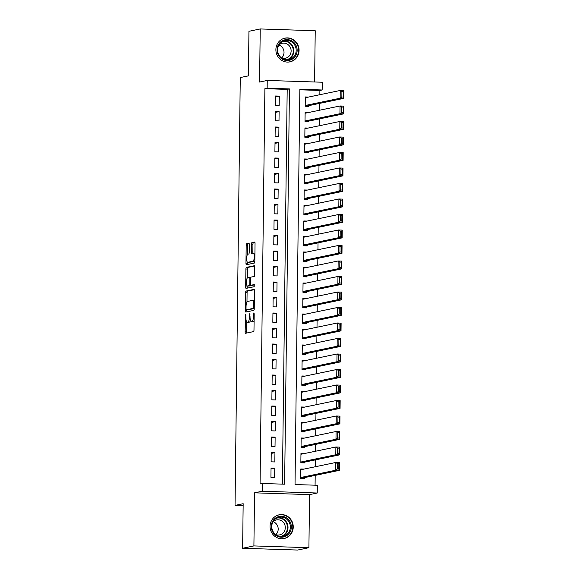 <?xml version="1.0" encoding="UTF-8"?>
<svg xmlns="http://www.w3.org/2000/svg" width="579" height="579" viewBox="0 0 579 579"><rect width="100%" height="100%" fill="white"/><g stroke="black" fill="none" stroke-linecap="round" stroke-linejoin="round"><path stroke-width="0.87" d="M245.648 314.549L245.127 331.847A1.527 0.441 -88.1 0 0 245.518 333.272A1.527 0.441 -88.1 0 0 245.554 333.272L253.522 331.615A1.527 0.441 -88.1 0 0 253.986 330.001L254.181 313.832L253.906 312.834L253.566 313.963L253.537 316.054A4.878 1.411 -88.1 0 1 252.06 321.222L251.395 321.359A4.878 1.411 -88.1 0 1 251.3 321.367A4.878 1.411 -88.1 0 1 250.041 316.785L249.766 313.688L249.419 316.916A4.878 1.411 -88.1 0 1 247.942 322.076L247.276 322.214A4.878 1.411 -88.1 0 1 247.175 322.221A4.878 1.411 -88.1 0 1 245.916 317.639L245.648 314.549M275.886 49.62A12.116 11.573 78.3 0 0 289.941 61.859A12.116 11.573 78.3 0 0 299.075 50.373A12.116 11.573 78.3 0 0 285.013 38.127A12.116 11.573 78.3 0 0 275.886 49.62M270.06 526.282A12.116 11.573 78.3 0 0 284.123 538.528A12.116 11.573 78.3 0 0 293.249 527.035A12.116 11.573 78.3 0 0 279.187 514.796A12.116 11.573 78.3 0 0 270.06 526.282M249.303 244.693A1.527 0.441 -88.1 0 0 248.912 243.26A1.527 0.441 -88.1 0 0 248.883 243.267L246.647 243.73A1.527 0.441 -88.1 0 0 246.184 245.344L245.966 263.3A1.527 0.441 -88.1 0 0 246.357 264.726A1.527 0.441 -88.1 0 0 246.386 264.726L254.362 263.069A1.527 0.441 -88.1 0 0 254.825 261.455L255.042 243.498A1.527 0.441 -88.1 0 0 254.651 242.065A1.527 0.441 -88.1 0 0 254.615 242.073L251.916 242.63A1.527 0.441 -88.1 0 0 251.452 244.244L251.358 251.93A1.527 0.441 -88.1 0 0 251.756 253.363A1.527 0.441 -88.1 0 0 251.785 253.363L253.124 253.081A4.082 1.18 -88.1 0 1 253.204 253.074A4.082 1.18 -88.1 0 1 254.261 257.047A4.082 1.18 -88.1 0 1 253.023 261.223L247.776 262.316A4.082 1.18 -88.1 0 1 247.696 262.323A4.082 1.18 -88.1 0 1 246.647 258.35A4.082 1.18 -88.1 0 1 247.877 254.174L248.753 253.993A1.527 0.441 -88.1 0 0 249.209 252.379L249.303 244.693M267.151 88.196L267.245 80.445L322.25 82.232L322.156 89.984L299.857 89.26L295.029 484.543L317.328 485.267L317.234 493.019L262.229 491.231L262.323 483.487L284.622 484.203L289.449 88.92L267.151 88.196L264.892 88.667L260.065 483.95L262.323 483.487M242.623 548.262L253.906 545.917L308.911 547.705L297.628 550.05L242.623 548.262L243.166 503.701L235.045 505.387L240.271 77.55L248.398 75.863L248.941 31.295L260.224 28.95L259.573 82.044L267.245 80.445M308.911 547.705L309.562 494.611L254.557 492.83L253.906 545.917M254.557 492.83L262.229 491.231M246.068 291.049A1.527 0.441 -88.1 0 0 245.605 292.663L245.387 310.619A1.527 0.441 -88.1 0 0 245.778 312.052A1.527 0.441 -88.1 0 0 245.807 312.045L253.783 310.387A1.527 0.441 -88.1 0 0 254.246 308.773L254.463 290.824A1.527 0.441 -88.1 0 0 254.072 289.391A1.527 0.441 -88.1 0 0 254.036 289.391L246.068 291.049L247.551 291.099A1.527 0.441 -88.1 0 0 247.088 292.713L246.98 301.934M245.677 286.96L245.894 269.003A1.527 0.441 -88.1 0 1 246.357 267.389L254.326 265.732A1.527 0.441 -88.1 0 1 254.362 265.732A1.527 0.441 -88.1 0 1 254.753 267.158L254.659 274.844A1.527 0.441 -88.1 0 1 254.195 276.458L250.968 277.131A1.527 0.441 -88.1 0 0 250.504 278.745L250.439 283.84A1.527 0.441 -88.1 0 0 250.837 285.273A1.527 0.441 -88.1 0 0 250.866 285.273L254.253 284.571L254.203 286.699L246.097 288.385A1.527 0.441 -88.1 0 1 246.068 288.393A1.527 0.441 -88.1 0 1 245.677 286.96L247.161 287.003L247.175 285.874M314.6 81.986L315.229 30.738L260.224 28.95M308.535 97.062L305.321 96.954L305.205 106.261L308.925 106.377L308.933 105.602M308.346 112.565L305.133 112.456L305.017 121.756L308.73 121.88L308.745 121.105M308.158 128.068L304.938 127.959L304.829 137.259L308.542 137.382L308.556 136.608M307.97 143.563L304.749 143.462L304.641 152.762L308.354 152.885L308.361 152.111M307.782 159.066L304.561 158.964L304.445 168.265L308.166 168.38L308.173 167.606M307.587 174.569L304.373 174.467L304.257 183.767L307.977 183.883L307.985 183.109M307.398 190.071L304.185 189.963L304.069 199.263L307.789 199.386L307.796 198.611M307.21 205.574L303.997 205.465L303.881 214.766L307.594 214.889L307.608 214.114M307.022 221.069L303.801 220.968L303.693 230.268L307.406 230.391L307.42 229.617M306.834 236.572L303.613 236.471L303.505 245.771L307.217 245.894L307.225 245.112M306.646 252.075L303.425 251.974L303.309 261.274L307.029 261.39L307.036 260.615M306.45 267.578L303.237 267.469L303.121 276.769L306.841 276.892L306.848 276.118M306.262 283.08L303.049 282.972L302.933 292.272L306.653 292.395L306.66 291.621M306.074 298.576L302.86 298.474L302.745 307.775L306.457 307.898L306.472 307.123M305.886 314.079L302.665 313.977L302.556 323.277L306.269 323.4L306.277 322.626M305.698 329.581L302.477 329.48L302.368 338.78L306.081 338.896L306.088 338.122M305.509 345.084L302.289 344.975L302.173 354.283L305.893 354.399L305.9 353.624M305.314 360.587L302.1 360.478L301.985 369.778L305.705 369.901L305.712 369.127M305.126 376.089L301.912 375.981L301.797 385.281L305.517 385.404L305.524 384.63M304.938 391.585L301.724 391.484L301.608 400.784L305.321 400.907L305.336 400.132M304.749 407.088L301.529 406.986L301.42 416.287L305.133 416.402L305.14 415.628M304.561 422.59L301.341 422.489L301.225 431.789L304.945 431.905L304.952 431.131M304.373 438.093L301.152 437.985L301.037 447.285L304.757 447.408L304.764 446.633M304.178 453.596L300.964 453.487L300.848 462.787L304.568 462.911L304.576 462.136M271.044 468.027L270.929 477.328L274.641 477.443L274.757 468.143L271.044 468.027M271.233 452.525L271.117 461.825L274.837 461.948L274.945 452.648L271.233 452.525M271.421 437.022L271.305 446.322L275.025 446.445L275.134 437.145L271.421 437.022M271.609 421.519L271.493 430.819L275.213 430.942L275.329 421.642L271.609 421.519M271.797 406.017L271.689 415.324L275.401 415.44L275.517 406.14L271.797 406.017M271.985 390.521L271.877 399.821L275.59 399.937L275.705 390.637L271.985 390.521M272.181 375.018L272.065 384.318L275.778 384.442L275.894 375.141L272.181 375.018M272.369 359.516L272.253 368.816L275.973 368.939L276.082 359.639L272.369 359.516M272.557 344.013L272.441 353.313L276.161 353.436L276.27 344.136L272.557 344.013M272.745 328.51L272.629 337.81L276.349 337.933L276.465 328.633L272.745 328.51M272.933 313.015L272.825 322.315L276.538 322.431L276.653 313.13L272.933 313.015M273.122 297.512L273.013 306.812L276.726 306.935L276.842 297.628L273.122 297.512M273.317 282.009L273.201 291.309L276.914 291.432L277.03 282.132L273.317 282.009M273.505 266.506L273.389 275.807L277.109 275.93L277.218 266.63L273.505 266.506M273.693 251.004L273.577 260.304L277.298 260.427L277.406 251.127L273.693 251.004M273.881 235.508L273.766 244.808L277.486 244.924L277.602 235.624L273.881 235.508M274.07 220.006L273.961 229.306L277.674 229.422L277.79 220.121L274.07 220.006M274.258 204.503L274.149 213.803L277.862 213.926L277.978 204.626L274.258 204.503M274.453 189L274.337 198.3L278.05 198.423L278.166 189.123L274.453 189M274.641 173.497L274.526 182.798L278.246 182.921L278.354 173.62L274.641 173.497M274.83 157.995L274.714 167.302L278.434 167.418L278.542 158.118L274.83 157.995M275.018 142.499L274.902 151.799L278.622 151.915L278.738 142.615L275.018 142.499M275.206 126.996L275.097 136.297L278.81 136.42L278.926 127.112L275.206 126.996M275.394 111.494L275.286 120.794L278.998 120.917L279.114 111.617L275.394 111.494M282.371 484.131L287.191 89.39L264.892 88.667M279.187 105.414L279.302 96.114L275.59 95.991L275.474 105.291L279.187 105.414M315.077 485.195L315.193 475.388M315.302 466.746L315.389 459.885M315.49 451.244L315.577 444.39M315.678 435.741L315.765 428.887M315.866 420.238L315.953 413.384M316.062 404.735L316.141 397.882M316.25 389.233L316.329 382.379M316.438 373.737L316.525 366.876M316.626 358.235L316.713 351.381M316.814 342.732L316.901 335.878M317.002 327.229L317.089 320.375M317.198 311.726L317.278 304.872M317.386 296.231L317.466 289.37M317.574 280.728L317.661 273.874M317.762 265.225L317.849 258.372M317.951 249.723L318.037 242.869M318.146 234.22L318.226 227.366M318.334 218.724L318.414 211.863M318.522 203.222L318.602 196.368M318.711 187.719L318.797 180.865M318.899 172.216L318.986 165.362M319.087 156.714L319.174 149.86M319.282 141.211L319.362 134.357M319.47 125.715L319.55 118.854M319.659 110.213L319.738 103.359M319.847 94.71L319.897 90.454L299.85 89.803M303.989 469.091L300.776 468.99L300.66 478.29L304.38 478.413L304.388 477.639M235.045 505.387L243.144 505.648M319.897 90.454L322.156 89.984M309.562 494.611L317.234 493.019M287.191 89.39L289.449 88.92M274.757 468.143L271.03 468.918M274.945 452.648L271.218 453.422M275.134 437.145L271.406 437.919M275.329 421.642L271.602 422.417M275.517 406.14L271.79 406.914M275.705 390.637L271.978 391.411M275.894 375.141L272.166 375.916M276.082 359.639L272.354 360.413M276.27 344.136L272.543 344.91M276.465 328.633L272.738 329.408M276.653 313.13L272.926 313.905M276.842 297.628L273.114 298.402M277.03 282.132L273.302 282.907M277.218 266.63L273.491 267.404M277.406 251.127L273.679 251.901M277.602 235.624L273.874 236.398M277.79 220.121L274.062 220.896M277.978 204.626L274.251 205.4M278.166 189.123L274.439 189.898M278.354 173.62L274.627 174.395M278.542 158.118L274.815 158.892M278.738 142.615L275.011 143.389M278.926 127.112L275.199 127.894M279.114 111.617L275.387 112.391M279.302 96.114L275.575 96.888M248.565 322.257A4.878 1.411 -88.1 0 0 248.666 322.271A4.878 1.411 -88.1 0 0 248.76 322.264L247.276 322.214M250.483 320.361A4.878 1.411 -88.1 0 1 249.426 322.127L248.76 322.264M252.683 321.403A4.878 1.411 -88.1 0 0 252.784 321.417A4.878 1.411 -88.1 0 0 252.885 321.403L251.395 321.359M254.101 320.78A4.878 1.411 -88.1 0 1 253.544 321.265L252.885 321.403M246.734 321.953L246.611 331.89A1.527 0.441 -88.1 0 0 246.755 333.019M254.319 289.688L247.551 291.099M246.886 309.837L246.871 310.662A1.527 0.441 -88.1 0 0 247.016 311.799M246.024 308.817L246.321 309.816L253.32 308.361L253.674 305.024A4.878 1.411 -88.1 0 0 252.415 300.443A4.878 1.411 -88.1 0 0 252.314 300.45L247.53 301.442A4.878 1.411 -88.1 0 0 246.053 306.609L246.024 308.817M254.246 308.527L247.812 309.866M254.34 300.762A4.878 1.411 -88.1 0 0 253.899 300.487A4.878 1.411 -88.1 0 0 253.797 300.501M247.269 278.065L247.378 269.054L245.894 269.003M254.608 266.029L247.841 267.44A1.527 0.441 -88.1 0 0 247.378 269.054M252.292 285.317A1.527 0.441 -88.1 0 0 252.321 285.324A1.527 0.441 -88.1 0 0 252.35 285.317L254.456 284.882M247.609 277.826A4.082 1.18 -88.1 0 0 246.379 282.002A4.082 1.18 -88.1 0 0 247.428 285.975A4.082 1.18 -88.1 0 0 247.508 285.968L249.361 285.585A1.527 0.441 -88.1 0 0 249.817 283.971L249.882 278.875A1.527 0.441 -88.1 0 0 249.491 277.442A1.527 0.441 -88.1 0 0 249.455 277.442L247.609 277.826M248.832 286.012A4.082 1.18 -88.1 0 0 248.912 286.026A4.082 1.18 -88.1 0 0 248.999 286.019L247.508 285.968M251.112 285.281A1.527 0.441 -88.1 0 1 250.845 285.635L248.999 286.019M247.161 287.003A1.527 0.441 -88.1 0 0 247.305 288.139M249.1 262.359A4.082 1.18 -88.1 0 0 249.18 262.367A4.082 1.18 -88.1 0 0 249.259 262.359L247.776 262.316M254.825 261.057A4.082 1.18 -88.1 0 1 254.514 261.267L249.259 262.359M254.898 242.369L253.399 242.681A1.527 0.441 -88.1 0 0 252.943 244.295L252.849 251.981A1.527 0.441 -88.1 0 0 252.987 253.11M247.465 262.236L247.45 263.344A1.527 0.441 -88.1 0 0 247.595 264.473M249.165 243.564L248.13 243.773A1.527 0.441 -88.1 0 0 247.667 245.387L247.559 254.384M301.16 478.305L339.316 470.372L335.596 470.257L300.667 477.516M300.762 469.764L335.69 462.505L339.41 462.628L339.316 470.372L338.802 469.055L338.867 463.627L337.376 463.584L337.311 469.004L338.802 469.055M337.311 469.004L335.596 470.257L335.69 462.505L337.376 463.584M338.867 463.627L339.41 462.628M291.331 527.064A10.487 10.017 -101.7 0 1 281.162 537.196A10.487 10.017 -101.7 0 1 271.262 526.412A10.487 10.017 -101.7 0 1 281.423 516.273A10.487 10.017 -101.7 0 1 291.331 527.064M271.775 526.485A9.713 9.271 78.3 0 0 283.044 536.292A9.713 9.271 78.3 0 0 290.361 527.085A9.713 9.271 78.3 0 0 279.092 517.279A9.713 9.271 78.3 0 0 271.775 526.485M273.085 521.672A7.643 7.303 -101.7 0 1 275.785 534.656A7.643 7.303 -101.7 0 0 285.302 527.664A7.643 7.303 -101.7 0 0 273.093 521.657M281.611 538.752A12.043 11.5 78.3 0 0 283.746 538.528A12.043 11.5 78.3 0 0 292.815 527.107A12.043 11.5 78.3 0 0 278.846 514.948A12.043 11.5 78.3 0 0 276.791 515.585M292.026 59.297A10.487 10.017 -101.7 0 1 278.361 55.019A10.487 10.017 -101.7 0 1 282.212 40.841A10.487 10.017 -101.7 0 1 295.869 45.119A10.487 10.017 -101.7 0 1 292.026 59.297M282.349 41.572A9.713 9.271 78.3 0 0 278.202 53.384A9.713 9.271 78.3 0 0 288.87 59.623A9.713 9.271 78.3 0 0 291.432 58.66A9.713 9.271 78.3 0 0 295.579 46.841A9.713 9.271 78.3 0 0 284.919 40.61A9.713 9.271 78.3 0 0 282.349 41.572M278.919 44.988A7.643 7.303 -101.7 0 1 290.651 48.18A7.643 7.303 -101.7 0 1 281.618 57.994M287.43 62.091A12.043 11.5 78.3 0 0 289.565 61.859A12.043 11.5 78.3 0 0 292.75 60.657A12.043 11.5 78.3 0 0 297.888 46.016A12.043 11.5 78.3 0 0 284.665 38.279A12.043 11.5 78.3 0 0 282.617 38.923M278.912 45.003A7.643 7.303 -101.7 0 1 281.611 57.987M301.348 462.802L339.504 454.877L335.784 454.754L300.856 462.013M300.957 454.262L335.878 447.002L339.598 447.126L339.504 454.877L338.99 453.552L339.055 448.132L337.571 448.081L337.499 453.509L338.99 453.552M337.499 453.509L335.784 454.754L335.878 447.002L337.571 448.081M339.055 448.132L339.598 447.126M301.536 447.306L339.692 439.374L335.979 439.251L301.051 446.51M301.145 438.759L336.073 431.5L339.786 431.623L339.692 439.374L339.178 438.05L339.243 432.629L337.76 432.578L337.695 438.006L339.178 438.05M337.695 438.006L335.979 439.251L336.073 431.5L337.76 432.578M339.243 432.629L339.786 431.623M301.724 431.804L339.88 423.871L336.167 423.748L301.239 431.015M301.333 423.263L336.261 415.997L339.974 416.12L339.88 423.871L339.366 422.554L339.432 417.126L337.948 417.075L337.883 422.504L339.366 422.554M337.883 422.504L336.167 423.748L336.261 415.997L337.948 417.075M339.432 417.126L339.974 416.12M301.92 416.301L340.068 408.369L336.356 408.253L301.427 415.512M301.521 407.761L336.45 400.502L340.163 400.617L340.068 408.369L339.555 407.051L339.627 401.623L338.136 401.573L338.071 407.001L339.555 407.051M338.071 407.001L336.356 408.253L336.45 400.502L338.136 401.573M339.627 401.623L340.163 400.617M302.108 400.798L340.264 392.866L336.544 392.75L301.616 400.009M301.71 392.258L336.638 384.999L340.358 385.122L340.264 392.866L339.75 391.549L339.815 386.121L338.324 386.077L338.259 391.498L339.75 391.549M338.259 391.498L336.544 392.75L336.638 384.999L338.324 386.077M339.815 386.121L340.358 385.122M302.296 385.296L340.452 377.37L336.732 377.247L301.804 384.507M301.898 376.755L336.826 369.496L340.546 369.619L340.452 377.37L339.938 376.046L340.003 370.618L338.512 370.574L338.447 375.995L339.938 376.046M338.447 375.995L336.732 377.247L336.826 369.496L338.512 370.574M340.003 370.618L340.546 369.619M302.484 369.8L340.64 361.868L336.92 361.745L301.992 369.004M302.093 361.253L337.014 353.993L340.734 354.116L340.64 361.868L340.126 360.543L340.191 355.122L338.708 355.072L338.635 360.5L340.126 360.543M338.635 360.5L336.92 361.745L337.014 353.993L338.708 355.072M340.191 355.122L340.734 354.116M302.672 354.297L340.828 346.365L337.116 346.242L302.187 353.501M302.281 345.757L337.21 338.491L340.922 338.614L340.828 346.365L340.314 345.048L340.38 339.62L338.896 339.569L338.831 344.997L340.314 345.048M338.831 344.997L337.116 346.242L337.21 338.491L338.896 339.569M340.38 339.62L340.922 338.614M302.868 338.795L341.017 330.862L337.304 330.747L302.376 338.006M302.47 330.254L337.398 322.995L341.111 323.111L341.017 330.862L340.503 329.545L340.568 324.117L339.084 324.066L339.019 329.494L340.503 329.545M339.019 329.494L337.304 330.747L337.398 322.995L339.084 324.066M340.568 324.117L341.111 323.111M303.056 323.292L341.205 315.36L337.492 315.244L302.564 322.503M302.658 314.752L337.586 307.492L341.299 307.608L341.205 315.36L340.691 314.042L340.763 308.614L339.272 308.571L339.207 313.992L340.691 314.042M339.207 313.992L337.492 315.244L337.586 307.492L339.272 308.571M340.763 308.614L341.299 307.608M303.244 307.789L341.4 299.864L337.68 299.741L302.752 307M302.846 299.249L337.774 291.99L341.494 292.113L341.4 299.864L340.886 298.54L340.951 293.112L339.46 293.068L339.395 298.489L340.886 298.54M339.395 298.489L337.68 299.741L337.774 291.99L339.46 293.068M340.951 293.112L341.494 292.113M303.432 292.294L341.588 284.361L337.868 284.238L302.94 291.498M303.034 283.746L337.962 276.487L341.682 276.61L341.588 284.361L341.074 283.037L341.14 277.616L339.649 277.565L339.584 282.993L341.074 283.037M339.584 282.993L337.868 284.238L337.962 276.487L339.649 277.565M341.14 277.616L341.682 276.61M303.62 276.791L341.776 268.859L338.056 268.736L303.128 275.995M303.23 268.251L338.15 260.984L341.871 261.107L341.776 268.859L341.263 267.534L341.328 262.113L339.844 262.063L339.772 267.491L341.263 267.534M339.772 267.491L338.056 268.736L338.15 260.984L339.844 262.063M341.328 262.113L341.871 261.107M303.809 261.288L341.965 253.356L338.252 253.233L303.324 260.499M303.418 252.748L338.346 245.489L342.059 245.605L341.965 253.356L341.451 252.039L341.516 246.611L340.032 246.56L339.967 251.988L341.451 252.039M339.967 251.988L338.252 253.233L338.346 245.489L340.032 246.56M341.516 246.611L342.059 245.605M304.004 245.786L342.153 237.853L338.44 237.737L303.512 244.997M303.606 237.245L338.534 229.986L342.247 230.102L342.153 237.853L341.639 236.536L341.704 231.108L340.22 231.064L340.155 236.485L341.639 236.536M340.155 236.485L338.44 237.737L338.534 229.986L340.22 231.064M341.704 231.108L342.247 230.102M304.192 230.283L342.341 222.35L338.628 222.235L303.7 229.494M303.794 221.743L338.722 214.483L342.435 214.606L342.341 222.35L341.827 221.033L341.899 215.605L340.409 215.562L340.343 220.983L341.827 221.033M340.343 220.983L338.628 222.235L338.722 214.483L340.409 215.562M341.899 215.605L342.435 214.606M304.38 214.78L342.536 206.855L338.816 206.732L303.888 213.991M303.982 206.24L338.91 198.981L342.63 199.104L342.536 206.855L342.023 205.531L342.088 200.11L340.597 200.059L340.532 205.487L342.023 205.531M340.532 205.487L338.816 206.732L338.91 198.981L340.597 200.059M342.088 200.11L342.63 199.104M304.568 199.285L342.725 191.352L339.005 191.229L304.076 198.488M304.17 190.737L339.099 183.478L342.819 183.601L342.725 191.352L342.211 190.028L342.276 184.607L340.785 184.556L340.72 189.984L342.211 190.028M340.72 189.984L339.005 191.229L339.099 183.478L340.785 184.556M342.276 184.607L342.819 183.601M304.757 183.782L342.913 175.85L339.193 175.727L304.264 182.993M304.366 175.242L339.287 167.975L343.007 168.098L342.913 175.85L342.399 174.532L342.464 169.104L340.98 169.054L340.908 174.482L342.399 174.532M340.908 174.482L339.193 175.727L339.287 167.975L340.98 169.054M342.464 169.104L343.007 168.098M304.945 168.279L343.101 160.347L339.388 160.231L304.46 167.49M304.554 159.739L339.482 152.48L343.195 152.595L343.101 160.347L342.587 159.03L342.652 153.601L341.169 153.551L341.103 158.979L342.587 159.03M341.103 158.979L339.388 160.231L339.482 152.48L341.169 153.551M342.652 153.601L343.195 152.595M305.14 152.776L343.289 144.844L339.576 144.728L304.648 151.988M304.742 144.236L339.67 136.977L343.383 137.1L343.289 144.844L342.775 143.527L342.84 138.099L341.357 138.055L341.292 143.476L342.775 143.527M341.292 143.476L339.576 144.728L339.67 136.977L341.357 138.055M342.84 138.099L343.383 137.1M305.328 137.274L343.477 129.349L339.764 129.226L304.836 136.485M304.93 128.733L339.859 121.474L343.579 121.597L343.477 129.349L342.963 128.024L343.036 122.596L341.545 122.553L341.48 127.973L342.963 128.024M341.48 127.973L339.764 129.226L339.859 121.474L341.545 122.553M343.036 122.596L343.579 121.597M305.517 121.778L343.673 113.846L339.953 113.723L305.024 120.982M305.119 113.231L340.047 105.971L343.767 106.095L343.673 113.846L343.159 112.521L343.224 107.101L341.733 107.05L341.668 112.478L343.159 112.521M341.668 112.478L339.953 113.723L340.047 105.971L341.733 107.05M343.224 107.101L343.767 106.095M305.705 106.275L343.861 98.343L340.141 98.22L305.213 105.479M305.307 97.735L340.235 90.469L343.955 90.592L343.861 98.343L343.347 97.019L343.412 91.598L341.921 91.547L341.856 96.975L343.347 97.019M341.856 96.975L340.141 98.22L340.235 90.469L341.921 91.547M343.412 91.598L343.955 90.592M245.945 315.7L245.322 315.678M254.181 313.984L253.566 313.963M250.063 314.838L249.44 314.817M249.426 322.127L247.942 322.076M250.034 316.93L249.419 316.916M253.544 321.265L252.06 321.222M254.152 316.076L253.537 316.054M246.611 331.89L245.127 331.847M246.871 310.662L245.387 310.619M247.088 292.713L245.605 292.663M254.246 308.39L253.32 308.361M254.261 307.254L253.645 307.232M254.29 305.046L253.674 305.024M247.841 267.44L246.357 267.389M252.35 285.317L250.866 285.273L252.321 285.324M250.845 285.635L249.361 285.585M250.439 283.992L249.817 283.971M250.504 278.897L249.882 278.875M254.514 261.267L253.023 261.223M252.849 251.981L251.358 251.93M252.943 244.295L251.452 244.244M253.399 242.681L251.916 242.63M247.45 263.344L245.966 263.3M247.667 245.387L246.184 245.344M248.13 243.773L246.647 243.73M277.934 517.597A9.713 9.271 -101.7 0 1 288.009 527.57A9.713 9.271 -101.7 0 1 281.85 536.458M280.656 536.458A9.394 8.967 78.3 0 0 287.481 527.607A9.394 8.967 78.3 0 0 276.834 518.075M283.753 40.935A9.713 9.271 -101.7 0 1 293.423 47.934A9.713 9.271 -101.7 0 1 289.087 59.145A9.713 9.271 -101.7 0 1 287.676 59.789M286.482 59.789A9.394 8.967 78.3 0 0 288.711 58.913A9.394 8.967 78.3 0 0 292.764 47.616A9.394 8.967 78.3 0 0 282.661 41.406M248.666 322.271L247.175 322.221M252.784 321.417L251.3 321.367M253.899 300.487L252.415 300.443M248.912 286.026L247.428 285.975M249.18 262.367L247.696 262.323M254.695 253.124L253.204 253.074M278.846 514.948L277.92 515.136M283.746 538.528L282.827 538.716M284.665 38.279L283.746 38.467M289.565 61.859L288.646 62.047"/></g></svg>
